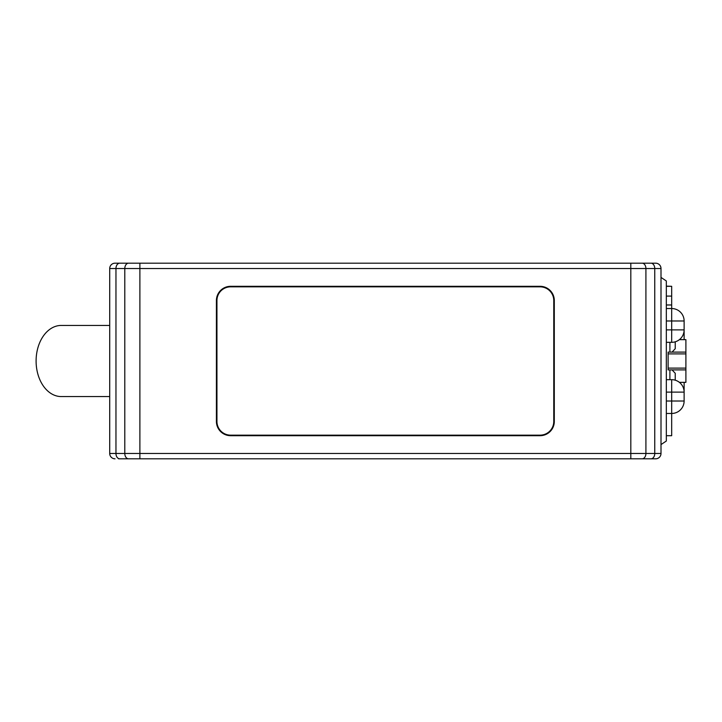 <?xml version="1.0" encoding="UTF-8"?>
<svg xmlns="http://www.w3.org/2000/svg" width="722" height="722" viewBox="0 0 722 722"><rect width="100%" height="100%" fill="white"/><g stroke="black" fill="none" stroke-linecap="round" stroke-linejoin="round"><path stroke-width="1.08" d="M661 447.793L661 444.581L666.334 441.025L666.334 280.975L661 277.419L661 274.649M661 444.581L661 440.393M661 431.341L661 277.419M655.666 263.187A5.334 5.334 0 0 1 661 268.521L654.755 268.521A5.334 3.772 -90 0 0 650.982 263.187L655.666 263.187A5.334 5.334 0 0 1 661 268.521L661 453.479A5.334 5.334 0 0 1 655.666 458.813L648.464 458.813M122.253 458.813L655.666 458.813M118.607 458.813L122.623 458.813M128.57 458.813A5.334 3.772 -90 0 1 124.798 453.479L630.82 453.479L630.82 458.813L652.11 458.813M115.042 458.813A5.334 5.334 0 0 1 109.708 453.479L109.708 268.521A5.334 5.334 0 0 1 115.042 263.187L646.777 263.187M650.982 263.187L630.82 263.187L630.82 268.521L115.962 268.521L115.962 453.479A5.334 3.772 90 0 0 119.735 458.813M554.297 300.532L554.297 421.467A14.223 14.223 0 0 1 540.074 435.691L230.643 435.691A14.223 14.223 0 0 1 216.41 421.467L216.41 300.532A14.223 14.223 0 0 1 230.643 286.309L540.074 286.309A14.223 14.223 0 0 1 554.297 300.532M131.467 458.813L139.887 458.813L139.887 263.187L119.735 263.187A5.334 3.772 90 0 0 115.962 268.521L109.708 268.521M553.765 300.532L553.765 421.467A13.691 13.691 0 0 1 540.074 435.158L230.643 435.158A13.691 13.691 0 0 1 216.943 421.467L216.943 300.532A13.691 13.691 0 0 1 230.643 286.842L540.074 286.842A13.691 13.691 0 0 1 553.765 300.532M109.708 325.432L61.253 325.432A35.568 25.153 90 0 0 36.1 361A35.568 25.153 90 0 0 61.253 396.568L109.708 396.568M669.899 342.327L669.899 352.11L668.121 352.11L668.121 369.89L685.9 369.89L685.9 352.11L672.038 352.11L675.232 348.717L675.232 341.804L675.232 348.717M668.121 352.11L685.9 352.11L685.9 339.656L679.375 339.656M671.478 352.11L672.038 352.11M679.375 382.344L685.9 382.344L685.9 369.89M675.232 380.196L675.232 373.283L672.047 369.89L669.899 369.89L669.899 379.673M666.334 435.691L671.677 435.691L671.677 401.017L684.122 401.017L684.122 382.344M684.122 339.656L684.122 320.983L666.334 320.983M666.334 342.327L671.677 342.327L671.677 286.309L666.334 286.309M671.677 304.982L666.334 304.982M671.677 296.092L666.334 296.092M671.677 286.309L666.334 286.129M650.982 458.813A5.334 3.772 -90 0 0 654.755 453.479L654.755 268.521L645.91 268.521L645.91 453.479L661 453.479M109.708 453.479L124.798 453.479L124.798 268.521A5.334 3.772 -90 0 1 128.57 263.187M642.138 263.187A5.334 3.772 90 0 1 645.91 268.521L630.82 268.521L630.82 453.479L645.91 453.479A5.334 3.772 90 0 1 642.138 458.813M666.334 401.017L671.677 401.017L671.677 379.673A12.445 12.445 0 0 1 684.122 392.118L666.334 392.118M666.334 329.882L684.122 329.882A12.445 12.445 0 0 1 671.677 342.327M685.9 353.888L668.121 353.888M668.121 368.112L685.9 368.112M661 268.521L661 450.988M666.334 413.462L671.677 413.462A12.445 12.445 0 0 0 684.122 401.017M666.334 379.673L671.677 379.673M666.334 308.538L671.677 308.538A12.445 12.445 0 0 1 684.122 320.983"/></g></svg>
